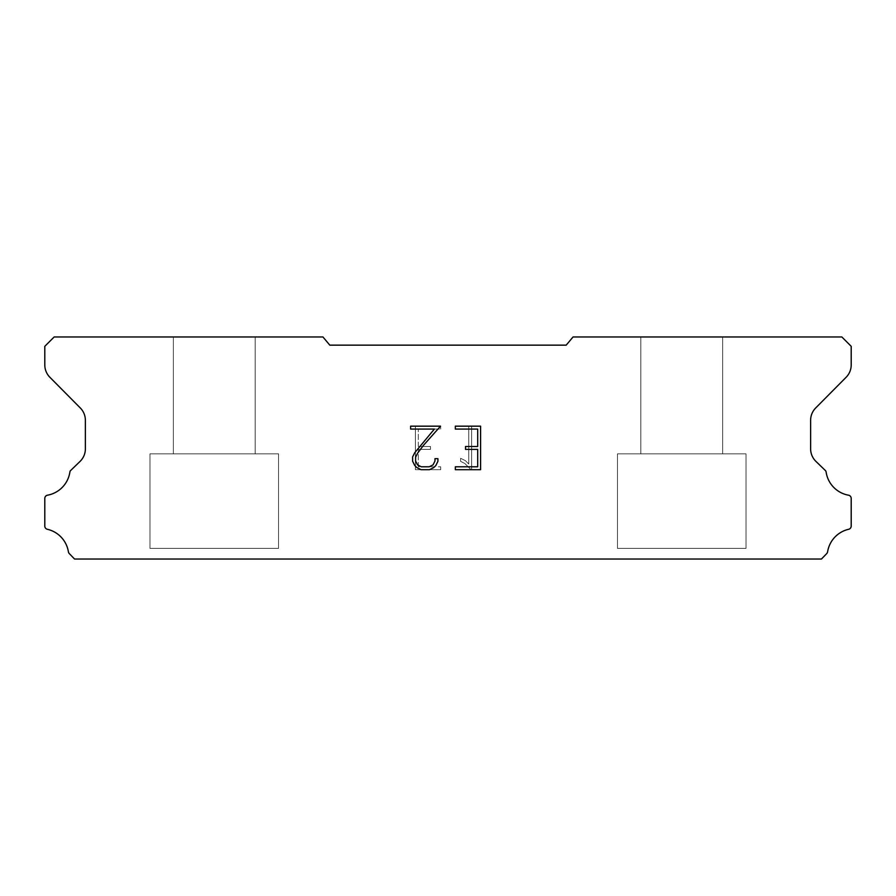 <?xml version="1.0" encoding="UTF-8"?>
<svg xmlns="http://www.w3.org/2000/svg" width="896" height="896" viewBox="0 0 896 896"><rect width="100%" height="100%" fill="white"/><g stroke="black" fill="none" stroke-linecap="round" stroke-linejoin="round"><path stroke-width="0.67" stroke-dasharray="4.48 3.36" d="M255.17 336.974L173.354 336.974L173.354 453.846L255.17 453.846L173.354 453.846L255.17 453.846L255.17 336.974L173.354 336.974L173.354 453.846L255.17 453.846L173.354 453.846L255.17 453.846L255.17 336.974L173.354 336.974L173.354 453.846L255.17 453.846L173.354 453.846L255.17 453.846L255.17 336.974L173.354 336.974L173.354 453.846L255.17 453.846L173.354 453.846L255.17 453.846L255.17 336.974L173.354 336.974L173.354 453.846L255.17 453.846L173.354 453.846L255.17 453.846L255.17 336.974L173.354 336.974L173.354 453.846L255.17 453.846L173.354 453.846L255.17 453.846L255.17 336.974L173.354 336.974L173.354 453.846L255.17 453.846L255.17 336.974L173.354 336.974L173.354 453.846L255.17 453.846L255.17 336.974L173.354 336.974L173.354 453.846L255.17 453.846L255.17 336.974L173.354 336.974L173.354 453.846L255.17 453.846L255.17 336.974L173.354 336.974L173.354 453.846L255.17 453.846L255.17 336.974L173.354 336.974L173.354 453.846L255.17 453.846L255.17 336.974L173.354 336.974L255.17 336.974M149.979 558.914L278.544 559.026L149.979 558.914M722.646 336.974L640.83 336.974L640.83 453.846L722.646 453.846L640.83 453.846L722.646 453.846L722.646 336.974L640.83 336.974L640.83 453.846L722.646 453.846L640.83 453.846L722.646 453.846L722.646 336.974L640.83 336.974L640.83 453.846L722.646 453.846L640.83 453.846L722.646 453.846L722.646 336.974L640.83 336.974L640.83 453.846L722.646 453.846L640.83 453.846L722.646 453.846L722.646 336.974L640.83 336.974L640.83 453.846L722.646 453.846L640.83 453.846L722.646 453.846L722.646 336.974L640.83 336.974L640.83 453.846L722.646 453.846L640.83 453.846L722.646 453.846L722.646 336.974L640.83 336.974L640.83 453.846L722.646 453.846L722.646 336.974L640.83 336.974L640.83 453.846L722.646 453.846L722.646 336.974L640.83 336.974L640.83 453.846L722.646 453.846L722.646 336.974L640.83 336.974L640.83 453.846L722.646 453.846L722.646 336.974L640.83 336.974L640.83 453.846L722.646 453.846L722.646 336.974L640.83 336.974L640.83 453.846L722.646 453.846L722.646 336.974L640.83 336.974L722.646 336.974M617.456 558.914L746.021 559.026L617.456 558.914M746.021 453.846L617.456 453.846L617.456 548.386L746.021 548.386L617.456 548.386L746.021 548.386L746.021 453.846L617.456 453.846L617.456 548.386L746.021 548.386L617.456 548.386L746.021 548.386L746.021 453.846L617.456 453.846L617.456 548.386L746.021 548.386L617.456 548.386L746.021 548.386L746.021 453.846L617.456 453.846L617.456 548.386L746.021 548.386L617.456 548.386L746.021 548.386L746.021 453.846L617.456 453.846L617.456 548.386L746.021 548.386L617.456 548.386L746.021 548.386L746.021 453.846L617.456 453.846L617.456 548.386L746.021 548.386L617.456 548.386L746.021 548.386L746.021 453.846L617.456 453.846L617.456 548.386L746.021 548.386L746.021 453.846L617.456 453.846L617.456 548.386L746.021 548.386L746.021 453.846L617.456 453.846L617.456 548.386L746.021 548.386L746.021 453.846L617.456 453.846L617.456 548.386L746.021 548.386L746.021 453.846L617.456 453.846L617.456 548.386L746.021 548.386L746.021 453.846L617.456 453.846L617.456 548.386L746.021 548.386L746.021 453.846L617.456 453.846L746.021 453.846M278.544 453.846L149.979 453.846L149.979 548.386L278.544 548.386L149.979 548.386L278.544 548.386L278.544 453.846L149.979 453.846L149.979 548.386L278.544 548.386L149.979 548.386L278.544 548.386L278.544 453.846L149.979 453.846L149.979 548.386L278.544 548.386L149.979 548.386L278.544 548.386L278.544 453.846L149.979 453.846L149.979 548.386L278.544 548.386L149.979 548.386L278.544 548.386L278.544 453.846L149.979 453.846L149.979 548.386L278.544 548.386L149.979 548.386L278.544 548.386L278.544 453.846L149.979 453.846L149.979 548.386L278.544 548.386L149.979 548.386L278.544 548.386L278.544 453.846L149.979 453.846L149.979 548.386L278.544 548.386L278.544 453.846L149.979 453.846L149.979 548.386L278.544 548.386L278.544 453.846L149.979 453.846L149.979 548.386L278.544 548.386L278.544 453.846L149.979 453.846L149.979 548.386L278.544 548.386L278.544 453.846L149.979 453.846L149.979 548.386L278.544 548.386L278.544 453.846L149.979 453.846L149.979 548.386L278.544 548.386L278.544 453.846L149.979 453.846L278.544 453.846M477.691 449.389L477.691 466.794L455.336 466.794L455.336 469.694L480.592 469.694L480.592 426.171L455.336 426.171L455.336 429.072L477.691 429.072L477.691 446.488L465.506 446.488L465.506 449.389L477.691 449.389M437.92 461.272L437.92 458.662L434.974 458.662L434.974 461.037L433.048 464.867L429.218 466.794L421.344 466.794L417.491 464.867L415.598 461.037L415.598 457.218L417.547 453.253L423.584 445.211L440.53 426.171L410.603 426.171L410.603 429.072L434.381 429.072L414.714 452.749L412.619 456.915L412.619 461.227L414.714 465.472L416.864 467.6L421.086 469.694L429.453 469.694L433.698 467.634L435.848 465.517L437.92 461.272M418.309 466.794L418.309 449.389L418.309 466.794L440.664 466.794L418.309 466.794M418.309 449.389L430.494 449.389L418.309 449.389M430.494 449.389L430.494 446.488L430.494 449.389M430.494 446.488L418.309 446.488L430.494 446.488M418.309 446.488L418.309 429.072L418.309 446.488M418.309 429.072L440.664 429.072L418.309 429.072M440.664 429.072L440.664 426.171L440.664 429.072M440.664 469.694L440.664 466.794L440.664 469.694L415.408 469.694L440.664 469.694M415.408 426.171L415.408 469.694L415.408 426.171L440.664 426.171L415.408 426.171M460.611 458.293L460.611 461.35L460.611 458.293L465.427 460.667L460.611 458.293M460.611 461.35L464.856 463.501L460.611 461.35M464.856 463.501L471.027 469.638L464.856 463.501M471.027 469.638L471.643 469.638L471.027 469.638M471.643 469.638L471.643 426.115L471.643 469.638M468.742 464.005L465.427 460.667L468.742 464.005L468.742 426.115L468.742 464.005M471.643 426.115L468.742 426.115L471.643 426.115M566.194 345.15L329.806 345.15L322.952 336.974L54.152 336.974L44.8 346.326L44.8 364.829A17.528 17.528 0 0 0 49.874 377.272L80.293 407.96A17.528 17.528 0 0 1 85.378 420.381L85.378 449.098A17.528 17.528 0 0 1 80.046 461.418L70.392 470.758A3.45 3.45 0 0 0 69.866 472.147A27.586 27.586 0 0 1 47.488 495.197A3.27 3.27 0 0 0 44.8 498.411L44.8 526.086A3.27 3.27 0 0 0 47.342 529.278A27.586 27.586 0 0 1 68.41 551.869A3.506 3.506 0 0 0 69.339 553.65L74.547 559.026L821.453 559.026L826.661 553.65A3.506 3.506 0 0 0 827.59 551.869A27.586 27.586 0 0 1 848.658 529.278A3.27 3.27 0 0 0 851.2 526.086L851.2 498.411A3.27 3.27 0 0 0 848.512 495.197A27.586 27.586 0 0 1 826.134 472.147A3.45 3.45 0 0 0 825.608 470.758L815.954 461.418A17.528 17.528 0 0 1 810.622 449.098L810.622 420.381A17.528 17.528 0 0 1 815.707 407.96L846.126 377.272A17.528 17.528 0 0 0 851.2 364.829L851.2 346.326L841.848 336.974L573.048 336.974L566.194 345.15M746.021 559.026L617.456 559.026L746.021 559.026M278.544 559.026L149.979 559.026L278.544 559.026"/><path stroke-width="1.34" d="M477.691 466.794L477.691 449.389L465.506 449.389L465.506 446.488L477.691 446.488L477.691 429.072L455.336 429.072L455.336 426.171L480.592 426.171L480.592 469.694L455.336 469.694L455.336 466.794L477.691 466.794M437.92 458.662L437.92 461.272L435.848 465.517L433.698 467.634L429.453 469.694L421.086 469.694L416.864 467.6L414.714 465.472L412.619 461.227L412.619 456.915L414.714 452.749L434.381 429.072L410.603 429.072L410.603 426.171L440.53 426.171L423.584 445.211L417.547 453.253L415.598 457.218L415.598 461.037L417.491 464.867L421.344 466.794L429.218 466.794L433.048 464.867L434.974 461.037L434.974 458.662L437.92 458.662M566.194 345.15L573.048 336.974L841.848 336.974L851.2 346.326L851.2 364.829A17.528 17.528 0 0 1 846.126 377.272L815.707 407.96A17.528 17.528 0 0 0 810.622 420.381L810.622 449.098A17.528 17.528 0 0 0 815.954 461.418L825.608 470.758A3.45 3.45 0 0 1 826.134 472.147A27.586 27.586 0 0 0 848.512 495.197A3.27 3.27 0 0 1 851.2 498.411L851.2 526.086A3.27 3.27 0 0 1 848.658 529.278A27.586 27.586 0 0 0 827.59 551.869A3.506 3.506 0 0 1 826.661 553.65L821.453 559.026L74.547 559.026L69.339 553.65A3.506 3.506 0 0 1 68.41 551.869A27.586 27.586 0 0 0 47.342 529.278A3.27 3.27 0 0 1 44.8 526.086L44.8 498.411A3.27 3.27 0 0 1 47.488 495.197A27.586 27.586 0 0 0 69.866 472.147A3.45 3.45 0 0 1 70.392 470.758L80.046 461.418A17.528 17.528 0 0 0 85.378 449.098L85.378 420.381A17.528 17.528 0 0 0 80.293 407.96L49.874 377.272A17.528 17.528 0 0 1 44.8 364.829L44.8 346.326L54.152 336.974L322.952 336.974L329.806 345.15L566.194 345.15"/></g></svg>
